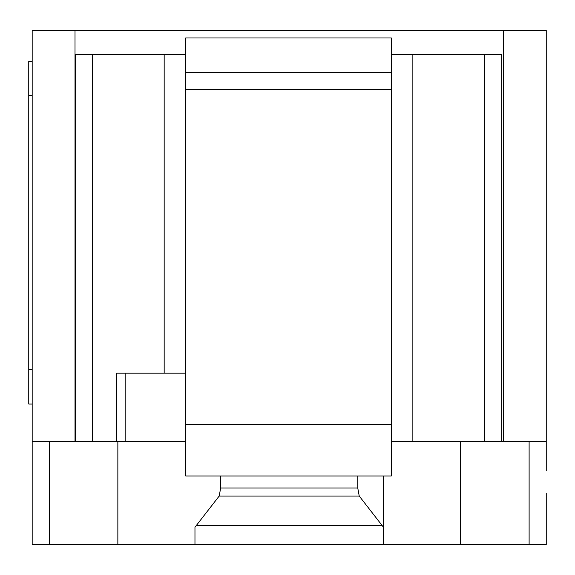<?xml version="1.0" encoding="UTF-8"?>
<svg xmlns="http://www.w3.org/2000/svg" width="575" height="575" viewBox="0 0 575 575"><rect width="100%" height="100%" fill="white"/><g stroke="black" fill="none" stroke-linecap="round" stroke-linejoin="round"><path stroke-width="0.86" d="M391.331 37.979L391.331 72.256L391.331 37.979L185.703 37.979L185.703 475.992L391.331 475.992L391.331 72.256L185.703 72.256M391.331 89.391L185.703 89.391M185.703 441.722L116.761 441.722L116.761 373.182L185.703 373.182M125.149 373.182L125.149 441.722M185.703 54.453L164.17 54.453L164.17 373.182M164.17 54.453L92.345 54.453L92.345 441.722L116.761 441.722M92.345 54.453L75.347 54.453L75.347 441.722L92.345 441.722M391.331 441.722L546.25 441.722L546.25 30.461L32.178 30.461L32.178 441.722L75.347 441.722M501.688 441.722L501.688 54.453L412.864 54.453L412.864 441.722M412.864 54.453L391.331 54.453M484.689 54.453L484.689 441.722M546.25 441.722L546.25 470.853M196.168 525.694L219.197 496.045L220.671 487.981L357.758 487.981L359.231 496.045L383.46 527.232L383.46 544.539L194.968 544.539L194.968 527.232L196.168 525.694L382.26 525.694M359.231 496.045L219.197 496.045M357.758 475.992L357.758 487.981M220.671 475.992L220.671 487.981M383.46 475.992L383.46 527.232M32.178 470.853L32.178 544.539L194.968 544.539M383.46 544.539L546.25 544.539L546.25 493.127M194.968 527.232L194.968 535.972M32.178 441.722L32.178 484.56M32.178 61.309L28.75 61.309L28.75 95.579L32.178 95.579M32.178 369.754L28.75 369.754L28.75 404.024L32.178 404.024M28.75 369.754L28.75 95.579M75.016 441.722L75.016 30.461M503.412 441.722L503.412 30.461M391.331 424.587L185.703 424.587M49.313 441.722L49.313 544.539M529.115 441.722L529.115 544.539M460.568 441.722L460.568 544.539M117.853 441.722L117.853 544.539"/></g></svg>
